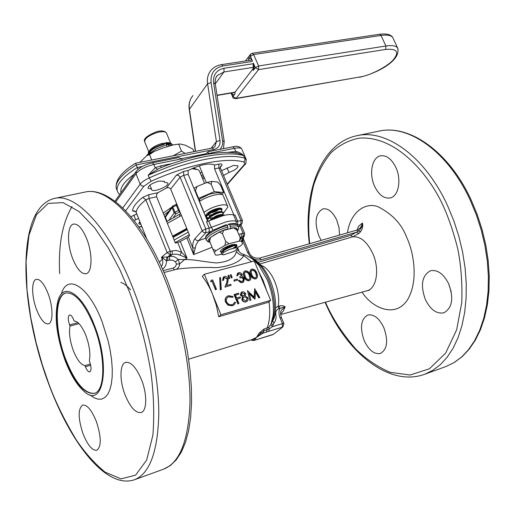 <?xml version="1.0" encoding="UTF-8"?>
<svg xmlns="http://www.w3.org/2000/svg" width="515" height="515" viewBox="0 0 515 515"><rect width="100%" height="100%" fill="white"/><g stroke="black" fill="none" stroke-linecap="round" stroke-linejoin="round"><path stroke-width="0.77" d="M189.314 234.711L175.19 242.617M188.258 232.123L174.147 240.035L188.258 232.123M173.104 237.46L187.203 229.542M206.232 217.394L205.562 216.487L206.103 214.781C208.581 210.706 220.62 206.348 221.991 208.942L221.225 211.652M208.491 217.8L206.335 217.452M172.776 236.662L186.926 228.86M222.454 214.652L227.907 206.927L227.559 206.052C225.686 202.71 211.485 206.496 204.082 212.45L199.511 201.391L199.794 198.912L208.646 194.58C209.354 194.084 212.064 193.479 216.783 192.758C219.364 192.481 221.456 193.318 223.053 195.282C221.392 192.436 207.146 196.093 199.511 201.391L199.389 201.532M186.752 228.435L172.57 236.153M181.441 215.437L179.935 216.345L179.555 214.253L180.694 213.616M179.806 211.446L179.51 211.987L178.447 210.481L174.939 212.244L176.001 213.751L174.186 212.792L169.132 219.963M167.06 221.347L165.412 217.285L172.094 207.661L172.654 206.122M172.126 206.618L165.579 216.062L165.09 217.697M177.179 205.015L176.349 205.343L176.233 204.275L176.825 204.14M179.278 210.152L178.447 210.481L176.349 205.343L172.84 207.107L172.094 207.661L174.186 212.792L174.939 212.244L172.84 207.107L172.866 206.052M194.406 189.488L195.449 190.756L196.994 186.501L207.094 182.387L211.208 184.325L211.614 181.409L217.626 182.027L220.568 185.252L223.594 192.494L222.152 194.129M193.943 188.361L196.994 186.501M223.22 254.835L221.469 254.21C220.916 253.277 221.92 251.912 224.495 250.123C230.527 246.601 234.686 245.121 236.984 245.668L236.977 246.247L235.194 247.747M221.302 253.798L221.476 252.002L224.244 249.524C228.93 246.653 232.812 245.108 235.896 244.87L236.842 245.327M234.003 251.352L223.587 254.861C220.877 254.024 223.027 252.144 230.025 249.221L235.806 247.799C237.879 248.088 237.28 249.279 234.003 251.352M221.637 251.784L220.278 251.249M221.18 214.568L220.884 214.549C217.285 215.025 213.899 216.751 210.725 219.718L211.684 219.197C216.094 216.409 219.899 214.91 223.092 214.691L224.308 215.264M208.002 221.296L207.77 221.064C207.178 220.034 208.15 218.605 210.68 216.776C216.654 213.223 220.819 211.82 223.188 212.573L222.589 213.982M207.584 220.607L207.893 218.502L210.435 216.184C214.819 213.41 218.618 211.91 221.817 211.691L223.059 212.27M207.738 218.721L206.534 218.07C205.936 217.034 206.908 215.598 209.438 213.764C215.399 210.21 219.57 208.813 221.939 209.586L221.328 211.028M219.545 215.238L218.682 215.663M213.03 217.678L209.122 218.263M208.105 218.225L206.335 217.536M206.348 217.613L206.67 215.47L209.193 213.171C213.551 210.403 217.33 208.916 220.542 208.691L221.817 209.29M206.489 215.734L205.73 215.45M211.691 214.736L207.584 215.289M206.843 215.244L205.929 215.058M217.027 210.036L212.895 211.723M219.126 208.839L218.36 208.562L216.834 209.425M212.592 211.163L209.026 212.071M236.778 245.552L233.636 247.902M234.679 244.239L233.971 244.722M233.25 244.413L232.503 244.831M213.435 218.824C218.321 216.191 221.875 215.038 224.096 215.373M207.848 212.953L208.182 213.004M210.835 212.856C214.498 212.051 217.15 210.95 218.778 209.547M220.542 208.691L218.36 208.562C214.774 209.026 211.414 210.732 208.266 213.68L208.009 214.079M219.918 211.568L219.622 211.556C216.03 212.026 212.656 213.738 209.496 216.699L209.232 217.105M224.18 248.97L225.313 248.835M227.508 248.339L232.96 246.086M234.106 245.108L233.591 244.689C229.922 245.249 226.426 247.052 223.104 250.103L222.834 250.58M235.13 247.741L230.025 249.221M198.14 198.513L214.259 191.664L223.594 192.494M214.259 191.664L211.208 184.325M198.487 198.101L195.449 190.756M207.094 182.387L211.614 181.409M219.937 149.369C222.19 146.949 223.059 144.052 222.544 140.666L213.603 82.864C212.946 74.849 216.409 69.982 223.999 68.263L253.116 63.744L253.348 63.107L255.337 67.677L253.232 70.401C254.371 68.469 254.41 66.036 253.348 63.107M385.677 49.427L258.549 69.615L236.076 98.371L360.043 76.954C369.867 75.589 387.164 66.763 393.08 60.049C399.653 52.015 397.187 48.468 385.677 49.427L385.909 46.002L258.614 65.965L253.631 54.539L250.367 56.257L252.356 60.822L252.125 61.465L223.001 65.939C214.324 67.896 210.358 73.452 211.099 82.619L220.002 140.479C220.42 145.262 218.379 148.269 213.88 149.511L136.25 164.935L138.065 169.377M116.139 187.602C115.605 179.626 122.094 171.489 135.606 163.204L136.25 164.935C127.939 170.156 122.1 175.158 118.746 179.928C115.869 184.164 115.334 187.602 117.15 190.247M119.654 194.599L118.205 192.816C116.319 190.183 116.834 186.733 119.75 182.452C123.124 177.701 128.969 172.712 137.286 167.497L142.346 166.48M139.919 162.347L146.653 155.768L149.492 154.552L154.481 151.32L163.5 147.831L173.845 144.767L179.947 143.975L185.265 145.185L192.925 149.125L193.981 151.661M149.492 154.552L151.719 160.017M185.085 153.418L181.531 151.095L178.763 144.4M181.531 151.095L173.214 155.762M163.197 213.023L171.688 207.242M199.865 172.132L199.324 170.832L197.934 169.705L191.895 168.63M163.97 214.929L170.362 210.152M196.073 169.017L192.913 168.186M171.173 145.385L168.218 144.496L168.856 146.054M167.092 146.614L166.364 144.85L156.418 148.803L147.316 154.719L147.515 155.208M146.672 155.755L147.316 154.719M168.218 144.496L166.364 144.85M149.949 150.071C152.305 147.47 156.058 145.339 161.221 143.679L168.495 142.707M94.451 393.312C84.627 393.936 75.055 382.639 65.74 359.412C54.59 330.739 54.249 295.7 65.972 292.958M90.389 363.983L84.975 365.586C80.9 364.839 77.018 359.837 73.323 350.586C69.911 341.039 68.804 332.877 70.001 326.098L69.551 324.914C67.845 319.59 67.858 316.281 69.583 314.968C70.948 314.845 72.312 316.448 73.671 319.776L74.128 320.98C78.171 321.354 82.136 326.304 86.011 335.812C89.559 345.752 90.659 354.101 89.301 360.861L89.764 362.084C91.458 367.317 91.458 370.575 89.771 371.856C88.323 372.004 86.874 370.311 85.432 366.789L84.975 365.586M70.001 326.098L78.995 323.639M148.867 153.567C150.818 149.846 155.8 146.833 163.822 144.522L162.849 143.299C152.897 145.597 146.756 152.504 148.558 153.792M164.105 144.348L165.341 142.829L166.274 144.052C169.512 143.64 171.572 143.975 172.461 145.063L172.268 144.586L172.499 145.05M227.366 229.452L227.791 229.001L227.81 227.076L227.147 225.486L226.027 224.765M227.192 225.596L228.757 224.038L229.664 224.875L230.327 226.465L230.308 228.383L229.883 228.834M221.45 252.041L220.414 251.661C220.658 249.421 224.476 247.11 231.872 244.715L236.546 244.625M234.55 247.393L233.868 247.85M225.712 241.464L224.868 245.417L215.94 250.689L212.83 249.099L208.8 239.224L210.474 237.434L219.351 232.111L223.581 230.372L233.643 227.92L236.089 228.016L240.228 237.827L239.16 241.136L229.111 243.672L225.712 241.464L222.48 233.681L223.581 230.372M236.81 248.018L240.82 245.668L242.571 243.917L240.228 237.827M233.643 227.92L237.003 230.108M219.351 232.111L222.48 233.681M209.637 241.355L210.474 237.434M212.83 249.099L215.495 255.067L217.987 255.073L221.45 254.185M239.16 241.136L241.599 241.187M224.868 245.417L229.111 243.672M214.246 252.447L215.94 250.689M280.656 314.543L366.989 290.756C376.716 288.735 379.909 268.914 372.654 253.245C366.957 241.593 360.294 236.128 352.659 236.842L358.929 233.424L360.725 231.518C362.644 228.563 363.191 225.731 362.373 223.021L358.53 226.297L357.313 229.799M275.622 307.848L278.145 306.322L280.926 305.698L283.141 305.801L285.143 306.753L279.774 308.543L279.452 305.974M281.473 317.729L280.038 317.832L282.458 323.613L272.306 326.71L273.909 323.201L272.738 320.781L271.65 322.564M227.682 152.389L235.767 151.474C238.889 152.034 241.541 153.425 243.724 155.646L238.033 153.238L232.999 152.595C224.566 151.977 214.317 152.858 202.26 155.24C188.496 158.028 174.128 162.412 159.154 168.379L148.185 175.267L155.273 167.748L157.423 169.139M383.817 327.604C388.432 340.711 387.325 349.318 380.495 353.425C374.328 354.59 368.914 350.374 364.266 340.782C359.663 327.72 360.841 319.139 367.787 315.045C373.793 313.938 379.137 318.122 383.817 327.604M451.249 291.889L448.597 283.598M448.719 283.868C453.882 298.378 452.279 308.015 443.911 312.785C436.681 314.195 430.508 309.798 425.377 299.595C420.227 285.123 421.927 275.512 430.469 270.761C437.473 269.454 443.557 273.819 448.719 283.868M395.848 167.381C401.764 179.735 398.539 196.395 390.196 197.953C384.055 198.848 378.86 194.96 374.605 186.295C368.804 174.057 371.894 157.326 380.514 155.82C386.475 155.009 391.587 158.865 395.848 167.381M321.206 240.363L318.843 235.947C314.156 222.062 315.528 213.036 322.95 208.871C328.164 208.124 332.748 211.852 336.707 220.04L339.005 227.521L339.546 235.078M258.047 262.354L350.767 235.336L352.659 236.842L259.798 264.015M94.013 326.111C105.826 355.897 105.504 391.149 94.245 393.383C84.389 394.271 74.752 382.986 65.328 359.534C54.094 330.656 53.85 295.391 65.759 293.009C75.01 292.069 84.434 303.103 94.013 326.111M220.278 167.304L221.65 165.669C222.641 164.188 221.72 163.667 218.894 164.111L218.888 167.954L214.562 168.856L214.562 165.012C209.18 162.74 200.367 164.568 188.13 170.491L183.649 171.418L176.465 175.087L166.281 188.11C168.102 187.222 169.57 187.544 170.671 189.082L189.642 235.503L187.563 237.57L180.295 241.49L187.048 258.099L181.615 252.144L179.928 255.092L187.048 258.099L184.512 259.611C193.177 259.109 206.013 262.29 216.693 262.914C228.679 261.858 235.239 258.015 236.372 251.384L238.02 249.608L238.484 250.618M166.281 188.11L157.957 192.7L148.835 194.67L148.932 198.455L170.233 251.217L176.182 250.464L181.615 252.144L177.701 242.507L180.295 241.49M188.619 359.213L252.08 339.597L256.476 337.396L259.27 332.922L264.053 329.027L268.772 327.205L270.896 324.566L273.105 315.618C274.25 304.288 272.313 292.398 267.298 279.948L258.8 265.225L252.305 258.788M220.929 314.755L270.684 300.316L268.36 302.305L218.74 316.738L216.352 305.421L212.624 294.419C209.657 287.228 206.212 281.216 202.279 276.375L204.378 274.244L220.929 314.755L218.74 316.738M227.057 167.832L228.995 172.441C235.22 170.117 238.207 167.89 237.949 165.766L233.507 165.444L221.534 170.684M164.504 182.297L164.362 181.402L159.18 181.029C151.777 183.192 148.095 185.612 148.127 188.29L151.462 188.953L151.616 189.797C153.489 192.887 170.317 185.728 167.723 182.947L164.504 182.297L164.021 181.106M133.855 215.116L135.67 219.66L138.599 218.54M177.701 242.507L175.377 243.08L156.612 196.788L148.932 198.455L145.874 199.814C139.636 204.783 136.411 209.006 136.198 212.495L146.685 238.748M157.957 192.7L156.586 194.425L156.612 196.788M64.935 359.991C56.386 335.69 54.127 315.714 58.156 300.071C63.454 281.647 82.567 293.705 94.47 325.583C111.034 366.963 102.91 409.373 84.067 391.368C76.915 385.072 70.536 374.611 64.935 359.991M90.138 395.037L94.232 397.818L98.133 399.189L101.738 399.086L104.951 397.483L107.68 394.393L109.837 389.868L111.349 384.003L112.173 376.941L112.257 368.862L111.607 359.985L110.216 350.567L108.137 340.879L102.144 321.83C88.786 286.231 67.323 273.15 61.394 293.762M233.636 215.07L235.065 215.013L237.679 221.257L236.256 221.328L233.636 215.07C231.737 214.253 228.37 214.395 223.542 215.502L208.672 220.993L211.292 227.34L226.182 221.83C231.01 220.703 234.364 220.536 236.256 221.328L236.102 223.941M72.705 258.71C76.98 269.126 81.415 274.141 86.024 273.748C92.256 272.834 92.784 253.844 86.758 238.928C82.464 228.634 78.08 223.684 73.606 224.07C67.188 225.029 66.834 244.039 72.705 258.71M125.1 394.928C130.269 407.32 135.6 413.185 141.091 412.541C147.013 411.105 147.348 394.29 141.528 379.793C136.308 367.517 131.042 361.71 125.724 362.367C119.622 363.815 119.422 380.624 125.1 394.928M83.012 433.727C87.647 445.192 92.243 450.702 96.801 450.252C101.539 446.55 101.384 436.952 96.337 421.444C91.657 410.056 87.106 404.597 82.677 405.08C77.894 408.813 78.003 418.367 83.012 433.727M36.565 309.599C40.485 319.435 44.399 324.199 48.313 323.903C53.283 323.098 53.225 306.773 48.024 293.46C44.078 283.714 40.202 278.995 36.398 279.297C31.299 280.147 31.479 296.479 36.565 309.599M357.262 229.948L358.53 226.297L357.217 229.96M362.373 223.021L361.659 225.57L360.32 227.733L358.839 229.098L356.567 230.179L358.228 231.113C360.912 229.214 362.29 226.516 362.373 223.021M360.725 231.518L358.228 231.113L356.367 232.278L261.285 259.779C255.324 260.796 250.754 258.305 247.567 252.299L243.041 241.484L241.838 241.863M358.929 233.424L356.367 232.278L350.767 235.336M237.563 247.573L239.198 251.655M280.817 311.787L281.267 310.429L285.143 306.753L283.282 311.15L280.624 314.079M247.567 252.299L249.009 252.253C250.573 256.502 254.03 258.472 259.393 258.17L261.285 259.779M244.722 234.563L242.353 238.155L242.308 241.741M243.215 238.406L243.041 241.484L242.707 238.059L243.421 237.544M260.88 265.154C266.191 267.176 270.781 272.538 274.637 281.254C278.197 290.112 279.413 298.455 278.28 306.283L278.609 308.852L279.774 308.543C278.634 311.453 278.718 314.549 280.038 317.832M251.133 257.931C257.918 261.459 263.764 268.83 268.669 280.057C274.669 295.43 276.021 309.006 272.738 320.781L274.257 317.44L273.806 318.972C280.36 299.118 268.572 264.877 250.921 257.783M240.106 237.531L241.252 237.183L241.297 233.572L238.857 234.544M239.932 225.712L243.041 233.134L242.996 236.746L241.252 237.183L240.666 238.58L242.707 238.059M273.909 323.201C275.783 320.806 276.433 317.929 275.847 314.562L274.926 314.498M241.297 233.572L244.503 233.128L244.419 235.561L243.299 237.73L243.421 238.902L249.048 252.35M270.896 324.566L272.306 326.71L269.223 328.885L268.798 331.3L263.017 333.154L256.476 337.396L254.159 340.299L259.348 338.819L254.069 340.46L251.777 340.28M273.021 324.907L271.437 323.214M223.542 175.473L228.995 172.441M134.209 220.697L135.67 219.66M136.778 213.982L130.939 216.693M243.338 254.281L243.82 255.659C240.647 255.44 238.162 254.011 236.372 251.384M176.014 269.403C178.203 268.36 179.432 266.519 179.703 263.873L184.512 259.611L178.074 259.412C175.506 256.863 172.667 255.871 169.57 256.425L172.184 254.474L173.806 254.153L177.179 254.256L179.928 255.092M251.539 261.717L243.82 255.659C239.945 262 230.849 266.01 216.525 267.678C201.803 267.098 188.645 267.588 177.051 269.139L164.015 272.512M195.314 248.127L192.758 247.721L193.646 254.61L196.022 244.889L198.558 240.711L196.453 240.383L194.953 238.715L202.157 230.752L180.108 177.147L170.671 189.082M266.538 331.988L267.002 329.793L269.223 328.885L268.772 327.205M199.331 165.824L206.348 182.69M149.904 185.104L151.462 188.953M188.13 170.491L188.168 174.385L183.694 175.319L180.108 177.147L178.596 175.467L176.465 175.087M174.54 269.789L173.143 268.07L175.493 266.641L176.484 264.092L179.703 263.873L178.074 259.412L175.57 261.91L172.75 260.223L169.641 260.133L169.57 256.425L167.742 256.888L170.298 254.951L167.143 252.582L145.874 199.814L142.707 197.393C136.115 202.678 132.722 207.178 132.522 210.886L135.368 211.556M183.649 171.418L183.694 175.319L205.8 228.943L209.161 228.132L206.534 221.778L208.672 220.993M188.355 236.945L192.758 247.721C192.636 243.569 193.363 240.563 194.953 238.715M213.03 230.121L211.292 227.34L209.161 228.132L209.167 231.969L204.59 232.793L203.135 232.072L202.157 230.752L205.8 228.943L205.807 232.786L198.558 240.711L205.685 238.188M254.159 340.299L250.837 339.977M263.017 333.154L261.272 332.877L256.476 337.396L252.215 340.215L251.114 339.894M268.991 301.758C270.401 312.354 269.776 321.128 267.118 328.087L267.002 329.793L263.938 330.727L261.272 332.877L259.27 332.922M270.684 300.316L254.217 261.008L204.378 274.244M207.609 154.249L208.157 153.573L208.388 154.12M214.562 168.856L233.939 215.141M182.329 160.262L181.75 158.858L178.531 157.616L152.318 162.837L153.921 164.433L155.273 167.748L160.384 165.965L171.746 163.673M207.616 221.45L188.168 174.385M176.484 264.092L175.57 261.91M169.641 260.133L166.422 260.757L161.485 257.236L166.963 257.036L166.422 260.757C166.603 264.343 165.309 267.137 162.534 269.145M172.126 250.747L172.184 254.474L170.298 254.951L170.233 251.217L167.143 252.582L161.485 257.236L162.212 259.051C163.236 261.826 162.94 264.304 161.337 266.487M244.207 271.469L244.187 271.495C243.099 272.963 243.086 274.695 244.155 276.703C244.998 279.381 246.627 280.733 249.048 280.759L250.097 280.134M215.495 289.745L216.519 289.308L215.495 289.745L212.045 281.306L210.667 281.679L211.015 280.353L212.669 279.909L216.519 289.308M220.259 289.906L221.321 289.462L220.259 289.906L219.699 277.746L220.536 277.521L221.321 289.462M223.207 277.192L222.615 280.572L223.626 280.141L222.615 280.572M224.939 287.138L231.138 285.278L224.939 287.138L226.761 282.336L227.244 279.027L224.559 277.656L223.851 278.003M231.641 277.701L230.115 275.094L231.415 277.92L232.181 277.553L231.415 277.92M229.284 278.345L227.984 275.512L229.059 278.557L229.832 278.19L229.059 278.557M234.119 281.158L237.692 280.025L234.119 281.158L233.952 279.993L237.299 279.072L237.692 280.025M237.524 273.291L236.797 275.931L237.801 275.499L236.797 275.931M237.022 275.712L237.75 273.079L239.469 272.551L241.413 273.343L242.147 274.36L241.928 276.536L243.189 277.07L244.387 278.57L243.704 281.847L241.026 282.407L238.381 280.656L240.795 282.626L242.411 282.593L243.717 281.834M238.612 280.437L239.391 280.224L240.602 281.319L243.138 280.997L243.647 278.86L243.338 278.345L242.089 277.54L240.17 277.63L239.778 276.684L239.945 277.849L241.857 277.759L243.106 278.557L243.112 281.016M238.175 274.102L238.799 273.806L241.142 274.785L240.891 276.13M255.64 278.943L256.67 278.332L255.64 278.943C253.232 278.918 251.61 277.566 250.766 274.901L250.998 274.682C249.93 272.68 249.936 270.954 251.017 269.493L251.835 269.081C254.262 269.1 255.91 270.439 256.792 273.105C257.854 275.139 257.809 276.883 256.657 278.338L256.425 278.551M250.786 269.712C249.704 271.167 249.698 272.899 250.766 274.901M228.628 296.872L232.703 297.329L228.853 296.666L227.527 297.335L226.304 299.286L226.581 301.764C227.868 304.211 229.735 305.157 232.188 304.616L233.469 303.979L234.686 302.151L233.533 303.927M226.536 296.795C225.068 298.198 224.733 299.975 225.531 302.138L228.036 305.183L232.362 305.788L234.267 304.719M235.49 295.211L238.909 294.104L235.432 295.082L236.623 297.966L240.099 296.981L240.499 297.94L237.074 299.054M237.891 303.934L238.909 303.502L237.891 303.934L234.022 294.554L238.516 293.144L238.909 294.104M245.983 301.88L247.303 301.146L245.983 301.88C244.2 302.318 242.823 301.636 241.838 299.833L242.501 296.782L240.408 295.166L241.078 292.501M247.458 290.627L249.949 300.47L247.458 290.627L254.301 297.219L254.674 288.606L254.088 297.001M258.775 297.94L259.785 297.516L258.775 297.94L255.382 291.883M254.68 299.118L255.092 298.861L254.68 299.118L249.176 293.698M249.949 300.47L250.734 300.251L250.187 300.264M236.475 152.981L234.428 148.314L208.157 153.573L208.06 151.732L232.761 146.814C236.707 145.694 239.72 146.408 241.786 148.97C240.775 147.799 238.323 147.58 234.428 148.314L232.761 146.814M166.963 257.036L167.742 256.888L167.813 260.59M230.514 151.816L230.855 152.466M161.478 167.459L160.384 165.965M244.155 276.703L244.387 276.484C243.318 274.482 243.331 272.744 244.413 271.276L245.249 270.858C247.683 270.871 249.344 272.216 250.226 274.894C251.281 276.935 251.236 278.686 250.084 280.147L249.048 280.759M249.279 280.546C246.859 280.521 245.23 279.169 244.387 276.484M215.714 289.527L212.045 281.306M212.264 281.087L210.667 281.679M210.886 281.46L211.015 280.353M220.484 289.694L219.699 277.746M222.834 280.36L223.439 276.967L225.042 276.368L226.639 276.748L228.229 278.525L227.83 282.349L226.651 285.445L230.746 284.325L231.138 285.278M225.158 286.926L226.761 282.336M226.986 282.123L227.244 279.027M227.469 278.808L224.559 277.656M224.785 277.437L224.051 277.804L223.626 280.141M230.34 274.875L231.126 274.669L232.181 277.553M227.984 275.512L228.769 275.3L229.832 278.19M234.344 280.945L233.952 279.993M239.778 276.684L240.872 276.143L241.142 274.785M241.368 274.566L238.799 273.806M239.024 273.587L238.361 273.916L237.801 275.499M255.871 278.731C253.464 278.705 251.841 277.353 250.998 274.682M234.686 302.151L235.606 302.511L234.164 304.803L232.587 305.582L228.267 304.977L225.757 301.932C224.946 299.704 225.313 297.895 226.864 296.498L228.506 295.687L233.16 296.569L232.703 297.329M228.853 296.666L227.527 297.335M240.499 297.94L237.022 298.925L238.909 303.502M238.123 303.728L234.254 294.342M246.215 301.674C244.432 302.112 243.054 301.43 242.069 299.627L242.732 296.576L240.64 294.953L241.31 292.282L242.468 291.78L243.898 291.915L245.668 293.563L245.243 295.861L247.947 297.863L248.095 299.988L247.058 301.359M254.674 288.606L259.785 297.516M259.013 297.734L255.408 291.297L255.092 298.861M254.919 298.906L249.003 293.093L250.966 300.039M159.354 262.251L162.837 258.588L162.888 257.288M245.159 276.272C245.771 278.377 247.026 279.484 248.912 279.594L249.46 279.317L250.097 277.501L249.453 275.1C248.803 273.021 247.541 271.92 245.668 271.798L244.902 272.274L244.464 273.388L245.159 276.272M251.764 274.469C252.376 276.568 253.625 277.669 255.504 277.778L256.039 277.508L256.67 275.699L256.032 273.304C255.376 271.238 254.12 270.137 252.253 270.014L251.063 271.592L251.764 274.469M242.552 292.81L241.883 293.132L241.426 294.747L243.82 295.79L244.4 295.501L244.876 293.75L242.32 293.022L244.876 293.75M244.239 296.743L243.46 297.123L242.868 299.434L245.822 300.709L246.646 300.316L247.174 298.108L244.239 296.743L247.174 298.108M250.097 277.501L249.427 279.336M244.915 272.261L245.668 271.798M245.436 272.01C247.309 272.139 248.571 273.24 249.228 275.313L249.453 275.1M249.228 275.313L249.865 277.72M256.67 275.699L256.007 277.534M251.52 270.472L252.253 270.014M252.028 270.227C253.889 270.356 255.144 271.457 255.794 273.523L256.032 273.304M255.794 273.523L256.438 275.918M241.683 293.318L242.32 293.022M244.644 293.962L244.374 295.52M243.247 297.316L244.007 296.949M246.943 298.314L246.627 300.329M179.935 216.345L167.394 223.375M223.336 195.951L227.559 206.045M173.407 217.414L176.001 213.751L179.999 211.91M215.276 83.784L223.98 71.965L253.676 67.298M234.982 92.172L217.04 95.211M216.255 77.096L217.51 75.338L223.98 71.965L223.999 68.263M181.634 158.62L206.451 153.657M213.603 82.864L215.296 83.958M222.544 140.666L224.244 141.651M213.88 149.511L212.283 148.043L135.6 163.204M220.002 140.479L216.416 141.58L214.916 146.717L212.283 148.043M211.099 82.619L207.59 83.745L216.416 141.58L211.028 148.288M223.001 65.939L221.553 64.633C217.311 65.302 213.841 67.15 211.144 70.169C208.034 73.819 206.85 78.338 207.59 83.745L189.243 109.502L195.333 151.391M201.783 171.707L200.393 173.407M202.91 174.424L201.494 176.046L202.923 174.456M195.565 151.346L189.385 108.852C188.702 103.592 189.881 99.17 192.938 95.578M121.012 192.694C119.77 187.853 124.166 181.686 134.19 174.192M253.277 68.501L235.162 91.934L234.937 94.007L232.98 96.53L236.076 98.371L235.58 98.693C233.437 98.268 232.523 97.779 232.825 97.219L232.98 96.53L231.473 93.009M253.18 63.892L253.232 70.401M235.58 98.693L360.043 76.954M258.549 69.615L255.337 67.677L258.614 65.965L258.549 69.615M398.089 49.054L397.586 47.953C395.932 45.764 392.037 45.114 385.909 46.002L381.016 35.438L379.491 34.28L252.176 53.27L253.631 54.539L381.016 35.438C387.151 34.582 391.065 35.29 392.752 37.544L393.254 38.638M231.538 92.996C232.786 94.799 233.919 95.133 234.937 94.007M252.356 60.822C251.024 58.253 249.666 57.654 248.282 59.019L250.367 56.257L250.573 54.172L252.176 53.27M248.282 59.019L249.402 60.377M166.641 133.469L166.384 132.844C164.987 131.344 161.755 131.28 156.702 132.658C148.172 135.735 144.213 138.876 144.805 142.089L148.784 151.854M77.913 322.628L69.551 324.914M85.432 366.789L90.692 365.232M148.578 153.779C149.704 149.936 154.719 146.685 163.615 144.026M166.075 143.563C169.326 143.151 171.392 143.492 172.268 144.586C170.948 142.867 168.643 142.275 165.341 142.829M206.354 239.861L205.994 238.986C203.232 236.559 215.959 228.383 227.147 225.486M209.991 242.205C208.961 242.301 207.848 241.754 206.637 240.557C203.889 238.149 216.622 229.98 227.81 227.076M209.888 241.96C202.157 240.936 221.482 229.722 227.791 229.001M229.664 224.875C233.945 224.025 236.591 224.128 237.621 225.19L237.904 225.873M230.308 228.383C235.516 227.07 237.827 227.849 237.254 230.714M230.327 226.465C234.602 225.602 237.254 225.699 238.278 226.755L238.561 227.45M470.195 200.103L476.259 214.678L481.19 229.87L484.898 245.404L487.306 260.989L488.387 276.343L488.13 291.181L486.559 305.26L483.733 318.328L479.716 330.199L474.611 340.685L468.528 349.653L461.594 357.004L453.94 362.676L445.713 366.616L454.159 362.579L462 356.798L469.075 349.344L475.268 340.28L480.444 329.735L484.506 317.839L487.37 304.764L488.967 290.718L489.25 275.924L488.194 260.642L485.812 245.134L482.137 229.677L477.238 214.562L471.193 200.058C449.074 151.706 409.348 123.98 378.879 131.151C408.395 124.083 447.966 151.487 470.195 200.103M362.051 292.114C371.515 307.371 395.192 319.152 407.674 299.53C419.326 279.484 412.888 250.007 406.522 237.029C401.61 223.967 392.07 213.854 377.913 206.676C363.745 201.545 349.897 214.201 347.477 232.799M378.879 131.151L356.927 135.703C386.018 128.705 425.371 156.65 447.715 206.019L453.824 220.819L458.814 236.231L462.586 251.983L465.077 267.774L466.249 283.321L466.094 298.34L464.639 312.573L461.929 325.776L458.035 337.743L453.052 348.314L447.091 357.333L440.28 364.704L432.748 370.362L424.637 374.276C388.877 387.357 346.344 352.241 325.081 302.305M309.715 243.672C307.584 224.592 308.891 205.112 313.622 185.233C317.774 172.68 323.607 161.819 331.119 152.652C339.533 144.953 348.958 140.106 359.386 138.117C398.089 135.445 431.126 177.849 444.059 207.777C449.215 219.448 453.786 233.102 457.758 248.739C461.092 265.579 462.425 283.501 461.768 302.511L456.631 329.883L445.63 353.116L429.439 368.785L410.043 375.029L389.977 372.268C377.077 366.609 365.592 358.775 355.517 348.758C341.851 332.806 331.834 317.285 325.461 302.196M246.286 159.547L244.786 158.144C235.999 155.504 222.744 155.929 205.015 159.399C186.984 163.139 168.399 169.306 149.26 177.907L151.146 181.248C169.635 172.95 187.595 166.969 205.028 163.319C222.152 159.927 234.982 159.476 243.524 161.955C245.05 162.489 245.127 163.57 243.762 165.199L227.173 184.119M181.75 158.858L153.921 164.433C145.616 166.454 139.629 169.532 135.973 173.684L140.196 184.164C141.857 182.033 144.876 179.947 149.26 177.907L148.185 175.267C167.317 166.667 185.896 160.513 203.934 156.805C221.662 153.361 234.924 152.974 243.724 155.646L245.018 159.354L244.593 160.873L243.524 161.955M54.596 198.391L85.065 192.069C107.262 186.25 141.94 221.366 165.283 280.372C181.428 320.71 190.717 368.038 189.945 404.211C188.271 441.194 179.523 462.831 163.699 469.133L134.454 479.761C149.601 473.71 157.706 451.99 158.781 414.607C158.993 378.016 149.324 329.928 133.147 288.831C109.753 228.712 75.821 192.739 54.596 198.391C15.559 207.442 19.19 305.698 48.59 383.604M129.027 290.859C137.17 311.897 145.314 339.282 150.779 371.373C153.728 393.428 154.442 414.646 152.923 435.021L146.691 460.024L135.574 475.178L121.038 478.866L105.182 472.204C94.651 463.59 85.033 452.852 76.323 439.984C64.285 419.976 55.073 401.121 48.687 383.43L42.327 364.826L36.153 342.874L30.758 317.671L27.025 289.977L26.059 261.549L28.962 235.291L36.398 214.832L48.146 203.419L62.985 202.588L79.065 211.556L94.606 227.759L108.395 248.05L119.879 269.706L129.027 290.859M258.408 271.012L263.107 280.398L266.712 290.827M120.832 282.375C123.967 283.495 127.224 285.967 130.585 289.797M275.847 314.562C275.396 311.749 276.317 309.843 278.609 308.852M240.949 224.656L244.548 233.231M212.077 247.271L193.646 254.61L186.861 237.975M273.748 334.113L282.935 326.851L273.574 334.248L259.586 338.69M268.798 331.3L282.349 327.134L282.458 323.613L283.894 323.497M125.634 210.828L143.897 186.237L151.146 181.248M141.786 226.497L138.863 226.903M139.913 221.823L139.089 222.886C138.393 223.864 138.986 224.302 140.865 224.199M148.835 194.67L142.707 197.393M218.894 164.111L214.562 165.012M202.781 179.156L204.288 177.733M244.934 164.459L243.762 165.199M122.744 207.944L140.196 184.164L141.722 185.864L143.897 186.237M139.089 222.886L140.35 222.911M132.522 210.886L134.705 210.983L136.069 212.219L146.736 238.825M221.65 165.669L220.446 166.409M220.491 168.199L218.888 167.954L240.923 220.478L242.494 220.6M237.544 225.068L240.878 224.257L238.361 226.87M209.167 231.969L210.841 231.473M264.053 329.027L263.48 332.928M242.063 149.627L246.016 158.903C246.254 162.586 245.816 164.517 244.715 164.71L227.34 184.505M152.318 162.837C145.133 164.51 139.797 167.304 136.308 171.225L135.973 173.684L115.785 201.912M237.64 225.049L237.679 221.257L240.923 220.478L240.878 224.257L241.773 223.8L238.516 227.186M163.197 270.639L173.143 268.07M242.024 223.536L242.443 220.484L220.433 168.064L220.439 166.435M72.003 206.567C62.283 223.246 58.182 245.584 59.701 273.574M179.542 214.266L166.68 221.611M198.79 200.09L199.575 199.17M165.495 216.171L164.839 217.079M176.812 204.114L176.233 204.275M172.712 206.052L172.268 206.406M176.214 204.281L172.731 206.039M236.984 245.668L236.733 245.076M224.334 215.322L224.186 214.974M223.188 212.573L222.937 211.98M221.939 209.586L221.695 208.993M222.203 251.159L223.104 250.103M235.896 244.87L233.591 244.689M210.294 220.201L210.725 219.718M223.092 214.691L220.884 214.549M208.723 217.568L209.496 216.699M221.817 211.691L219.622 211.556M207.506 214.536L208.266 213.68M234.866 247.721L235.806 247.799M219.57 208.633L219.957 208.195M209.888 216.01L209.393 215.978M220.652 211.794L221.875 210.41M211.099 218.991L210.596 218.959M222.029 214.62L223.124 213.377M223.272 248.99L222.77 248.951M234.415 244.754L234.859 244.232M224.199 251.99L222.371 251.841M235.664 247.786L236.977 246.247M223.478 148.661L224.212 141.445L215.257 83.733C214.961 79.793 215.708 76.999 217.51 75.338L216.364 76.896M217.073 95.449L234.853 92.436M221.553 64.633L251.932 59.991M189.217 109.296C188.664 105.234 189.295 101.532 191.11 98.185M174.006 144.734L179.947 143.975M153.695 151.713L147.181 155.421M359.489 77.269C376.021 73.671 401.597 60.796 397.586 47.953L392.752 37.544C390.904 34.473 386.482 33.385 379.491 34.28M232.774 97.097L231.055 93.08M250.406 54.39L245.43 60.982M193.769 168.308L193.595 167.896M204.558 183.424L199.324 170.832M194.625 168.495L196.267 169.087M170.652 143.202L166.384 132.844C164.285 130.656 160.873 130.34 156.148 131.885C147.213 135.632 143.344 138.818 144.548 141.445M205.704 238.278C204.912 236.655 207.075 234.1 212.193 230.611L226.214 224.649M228.757 224.031C233.958 223.04 236.913 223.426 237.621 225.19L238.278 226.755C239.012 227.997 238.703 229.4 237.357 230.958M220.278 251.326L220.414 251.661M271.598 322.725L273.105 315.618L271.514 322.976M134.454 479.761C105.91 489.527 70.452 442.771 48.622 383.694M163.699 469.133L170.362 465.528L176.285 459.824L181.338 452.099L185.445 442.456L188.554 430.984L190.608 417.826L191.554 403.142L191.361 387.158L190.022 370.118L187.537 352.324L183.945 334.106L179.304 315.792L173.703 297.741L167.253 280.289C144.013 221.914 109.553 186.185 85.065 192.069M445.713 366.616L424.637 374.276M369.223 290.37L366.989 290.756M356.927 135.703C320.954 143.093 303 192.069 309.322 243.788M282.935 326.851L283.862 323.426L281.441 317.658C280.43 314.266 280.372 311.858 281.267 310.429L280.836 311.71M259.393 258.17L356.567 230.179M237.248 247.76L238.02 249.608C239.282 252.247 241.097 253.818 243.466 254.313C251.082 257.384 256.193 261.021 258.8 265.225L252.331 258.813M272.757 334.66L259.348 338.819M148.127 188.29L147.947 187.84M151.616 189.797L151.436 189.353M141.85 226.664L138.992 227.076M136.198 212.541L135.316 211.35M202.15 177.643L203.683 176.285M207.86 151.893L205.704 154.584M136.037 171.611L114.916 201.249"/></g></svg>
